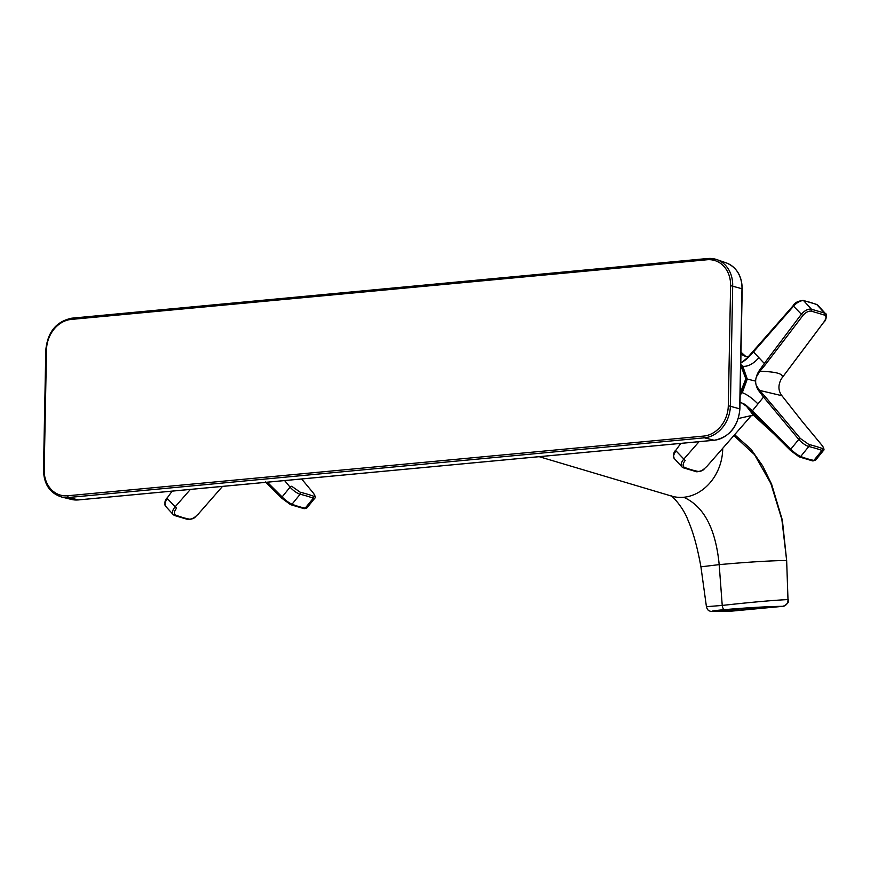 <?xml version="1.0" encoding="UTF-8"?>
<svg xmlns="http://www.w3.org/2000/svg" width="870" height="870" viewBox="0 0 870 870"><rect width="100%" height="100%" fill="white"/><g stroke="black" fill="none" stroke-linecap="round" stroke-linejoin="round"><path stroke-width="1.3" d="M823.933 321.954A12022.911 11109.954 90.7 0 1 782.086 377.797C783.913 373.872 776.497 371.707 759.825 371.294A213.683 193.586 156.3 0 0 765.415 364.606A12153.487 8912.149 -66.9 0 0 802.771 315.658A7.667 4.176 -43.3 0 1 811.449 311.232A228.723 20.88 8.8 0 1 824.651 315.157C826.609 316.136 826.369 318.398 823.933 321.954L781.39 378.765C777.965 385.138 778.139 390.782 781.912 395.719M821.769 445.07A1.512 0.74 140.3 0 0 821.693 444.94A1.512 0.74 140.3 0 0 821.574 444.842A11854.272 10278.213 135.3 0 0 802.401 421.7A11854.272 10278.213 135.3 0 0 802.292 421.569L781.912 395.709L759.466 390.369L756.204 385.225A12.572 10.418 106.6 0 1 755.649 381.125A12.55 10.407 106.6 0 1 756.367 376.906A18.944 16.247 102.1 0 1 759.162 370.772L764.164 363.671A32996.523 27064.797 -72.7 0 0 801.139 314.527A9.037 4.85 -43.1 0 1 811.438 309.22A238.293 12.245 12.2 0 1 824.619 313.146A9.037 4.285 -44.5 0 1 825.608 313.755L825.608 313.755A9.037 4.285 -44.5 0 1 825.652 313.809M759.162 370.772L759.825 371.294L756.367 376.906M802.771 315.658L793.538 306.196A9.037 4.176 -41.6 0 1 803.695 300.726A238.293 113.394 -110.1 0 1 816.876 304.652A9.037 4.742 -40.2 0 1 817.952 305.359L825.608 313.755C826.902 313.254 826.641 319.779 824.14 321.922M740.783 362.768L742.099 362.377L740.794 362.529A12.572 10.418 106.6 0 0 742.567 361.779A18.999 15.018 -71.5 0 0 747.537 358.027L753.485 351.958L765.415 364.606M740.751 364.443L742.806 366.292L747.254 379.059L755.649 381.125M741.882 366.585A1.512 0.75 137.6 0 1 742.806 366.292C747.928 366.77 753.268 363.943 758.825 357.809M745.851 378.918L747.254 379.059L742.295 392.653C747.384 394.697 752.604 398.449 757.944 403.93L763.523 397.057L758.77 390.771A19.162 16.084 113.7 0 1 756.204 385.225M758.77 390.771A1.512 0.685 -42.8 0 1 759.466 390.369A204.863 145.627 16.2 0 1 764.806 396.209A12322.919 9710.266 -85.2 0 1 800.411 438.545L808.893 444.472A228.723 59.116 173.2 0 1 822.096 448.409A7.667 1.729 -138.2 0 0 821.574 444.842M822.096 448.409A1.512 1.283 -70.4 0 1 821.987 450.421L813.885 460.404A9.037 2.436 -143.3 0 0 815.582 460.176L815.582 460.176A9.037 2.436 -143.3 0 1 815.582 460.176L823.509 450.41A9.037 2.077 -138.6 0 1 823.509 450.41L823.509 450.41A9.037 2.077 -138.6 0 1 821.987 450.421A238.293 69.915 169.5 0 0 808.806 446.506A9.037 2.643 -140.9 0 1 798.747 439.415A33540.588 27846.938 -73.1 0 0 763.523 397.057A1.512 0.74 -39.8 0 1 764.806 396.209M742.567 361.779L747.461 357.733A199.839 18.651 129.9 0 1 747.58 357.592A199.839 18.651 129.9 0 1 753.17 351.186L753.246 351.11M740.022 402.625A12.539 10.396 106.6 0 1 741.773 403.006A19.183 15.432 -79.1 0 1 746.612 405.757L752.354 410.814L757.944 403.93M741.164 391.924L742.295 392.653L740.163 394.904M699.078 441.677A31125.098 25860.717 106.4 0 1 683.668 459.262A9.037 4.752 139.9 0 0 681.852 466.82L674.207 458.436A9.037 4.274 135.4 0 1 676.066 450.921L685.212 460.48A7.667 4.067 140.3 0 0 684.646 467.44A228.756 113.394 74.4 0 0 697.86 471.377C700.437 471.573 703.275 470.039 706.386 466.777L706.603 466.527M745.992 356.678L740.946 354.144M747.493 357.7L753.159 351.208L753.485 351.958A31122.238 25817.348 106.5 0 1 793.538 306.196L793.212 305.446C794.658 302.738 797.953 301.053 803.108 300.389L803.108 300.389A1.512 1.272 101.9 0 1 803.695 300.726L811.438 309.22A1.512 1.207 106.1 0 1 811.449 311.232M815.582 460.176L812.689 460.915A1.512 1.251 -78.8 0 0 813.885 460.404A238.315 132.664 -79.8 0 1 800.704 456.478A9.037 1.87 -140.9 0 1 790.797 449.203L798.747 439.415A1.512 0.74 -39.7 0 1 800.411 438.545M812.689 460.915L799.28 456.924A1.512 1.24 -68.2 0 1 798.954 456.717L790.634 450.584A1.512 0.772 -45.1 0 1 790.536 450.508A1.512 0.772 -45.1 0 1 790.797 449.203A32627.708 26987.15 105.8 0 1 752.354 410.814A1.512 0.772 -45 0 0 752.006 411.978A205.418 63.477 55.8 0 1 746.525 406.312L741.773 403.006M808.893 444.472A1.512 1.207 -76.1 0 1 808.806 446.506L800.704 456.478A1.512 1.24 -68.2 0 1 799.28 456.924L790.536 450.508L774.224 434.239A12276.265 10527.555 120.7 0 1 774.028 434.043A12276.265 10527.555 120.7 0 1 752.006 411.978M774.028 434.043L753.137 414.936L746.525 406.312A1.512 0.696 -43.8 0 1 746.612 405.757M751.31 415.577L738.336 418.524M676.066 450.921L675.664 450.258C673.576 452.302 673.086 455.021 674.196 458.425A9.037 4.274 135.4 0 0 674.228 458.468M684.646 467.44A1.512 1.229 110.9 0 1 683.341 467.821L681.852 466.82A9.037 4.752 139.9 0 0 682.939 467.538M313.091 492.801A1.512 0.74 140.3 0 0 313.026 492.67A1.512 0.74 140.3 0 0 312.906 492.583A7.667 1.729 -138.2 0 1 313.428 496.139A228.723 59.116 173.2 0 0 300.215 492.213L291.733 486.276A1.512 0.74 -39.7 0 0 290.069 487.146A33540.588 27846.938 -73.1 0 0 284.61 480.566M313.428 496.139A1.512 1.283 -70.4 0 1 313.309 498.162L305.207 508.145A9.037 2.436 -143.3 0 0 306.903 507.917L306.903 507.917A9.037 2.436 -143.3 0 1 306.903 507.917L314.842 498.14A9.037 2.077 -138.6 0 1 314.842 498.14A9.037 2.077 -138.6 0 1 314.831 498.14A9.037 2.077 -138.6 0 1 313.309 498.162A238.293 69.915 169.5 0 0 300.128 494.236A9.037 2.643 -140.9 0 1 290.069 487.146L282.119 496.944A32627.708 26987.15 105.8 0 1 267.329 482.197M190.399 489.408A31125.098 25860.717 106.4 0 1 174.99 506.992A9.037 4.752 139.9 0 0 173.184 514.551L165.528 506.166A9.037 4.274 135.4 0 1 167.388 498.662L176.545 508.21A7.667 4.067 140.3 0 0 175.979 515.181A228.756 113.394 74.4 0 0 189.181 519.107C191.759 519.303 194.608 517.78 197.708 514.518L197.925 514.268M300.215 492.213A1.512 1.207 -76.1 0 1 300.128 494.236L292.026 504.219A1.512 1.24 -68.2 0 1 290.613 504.665L281.858 498.249A1.512 0.772 -45.1 0 0 281.956 498.325L290.275 504.448A1.512 1.24 -68.2 0 0 290.613 504.665L304.011 508.645A1.512 1.251 -78.8 0 0 305.207 508.145A238.315 132.664 -79.8 0 1 292.026 504.219A9.037 1.87 -140.9 0 1 282.119 496.944A1.512 0.772 -45.1 0 0 281.858 498.249L265.546 481.969M167.388 498.662L166.996 497.999C164.898 500.043 164.408 502.762 165.528 506.166A9.037 4.274 135.4 0 0 165.561 506.199M175.979 515.181A1.512 1.229 110.9 0 1 174.663 515.551L173.184 514.551A9.037 4.752 139.9 0 0 173.184 514.562A9.037 4.752 139.9 0 0 174.261 515.268M683.689 497.27A45.197 37.475 106.6 0 1 671.651 496.117A45.197 37.475 106.6 0 1 671.607 496.107A45.197 37.475 106.6 0 1 671.586 496.096L670.857 495.813C670.77 494.562 683.233 506.623 688.203 520.76C693.162 531.94 697.403 547.295 700.926 566.827L719.186 564.63C715.684 528.699 703.852 506.253 683.689 497.27A45.197 37.475 106.6 0 0 722.698 449.214L722.1 449.04M733.889 435.576L754.507 454.629L770.798 483.372L781.869 519.477L786.654 560.584L787.992 599.582C772.995 600.278 751.071 602.236 722.23 605.433L706.429 606.684M722.709 448.344L722.698 449.214M786.654 560.584L787.992 599.582A6.547 5.524 88.5 0 1 782.957 606.314C768.319 606.488 748.939 607.597 724.808 609.62A4.263 2.262 -95.4 0 1 722.23 605.433L719.186 564.63C747.352 562.096 769.841 560.715 786.643 560.476L782.369 520.206L771.625 484.253L762.74 466.015L750.908 449.105L734.661 434.695M724.808 609.62C700.122 611.914 716.684 611.599 729.973 611.284A6.547 5.568 88.6 0 1 729.658 611.305A6.547 5.568 88.6 0 1 729.636 611.305A6.547 5.568 88.6 0 1 729.593 611.305M763.643 607.88A26.97 0.816 175.7 0 0 767.046 607.206A26.97 0.816 175.7 0 0 746.678 607.945A26.97 0.816 175.7 0 0 716.673 610.577A26.97 0.816 175.7 0 0 713.259 611.218A26.97 0.816 175.7 0 0 733.182 610.544A26.97 0.816 175.7 0 0 763.643 607.88M756.519 607.423L756.324 608.576L748.276 608.793A21.924 0.663 175.7 0 0 754.714 608.184L756.302 608.576A24.251 0.74 175.7 0 1 749.168 609.239M730.387 609.337L730.659 610.62L731.539 610.033A21.924 0.663 175.7 0 0 738.934 609.533L730.659 610.62A24.251 0.74 175.7 0 0 738.847 610.066M722.154 611.066L717.674 611.175L719.838 610.533A21.924 0.663 175.7 0 0 721.567 610.512A21.924 0.663 175.7 0 0 723.851 610.436L722.154 611.066A24.251 0.74 175.7 0 1 717.717 611.175L717.293 610.892M717.587 610.457L715.564 610.729M717.88 610.849A22.37 0.685 -4.3 0 1 719.642 610.49L720.001 610.185M725.275 609.826L731.844 609.217A22.37 0.685 -4.3 0 0 725.265 609.826L724.003 609.881A24.251 0.74 175.7 0 1 731.137 609.217L731.953 609.054M749.744 607.738L748.918 607.945A22.37 0.685 -4.3 0 0 741.37 608.456L748.907 607.945M756.465 607.358L758.368 607.26M762.903 607.086L759.075 607.456A22.381 0.685 -4.3 0 1 760.858 607.423M761.989 607.325L764.719 607.053M764.512 607.39L760.228 607.543A21.924 0.663 175.7 0 0 761.011 607.412M754.66 607.456L754.714 608.184M748.211 607.989L748.276 608.793M738.858 608.5L738.934 609.533M731.485 609.25L731.539 610.033M723.796 609.794L723.851 610.436M739.674 409.02L739.902 408.889C738.13 426.615 729.593 437.066 714.27 440.253A1.512 0.794 -95.4 0 1 714.129 440.242L704.428 437.817A1.512 0.794 84.6 0 1 703.634 436.087L67.784 495.759A1.512 0.794 84.6 0 0 68.589 497.488A30.091 24.947 -73.4 0 1 61.509 496.977C49.905 493.192 43.902 484.242 43.5 470.115L44.196 469.898L46.501 349.827L45.805 350.034C47.6 332.025 56.278 321.4 71.84 318.17L707.68 258.499L716.815 259.597L726.352 262.925A29.613 24.556 106.6 0 1 741.99 288.677L739.685 408.748A29.613 24.556 106.6 0 1 714.129 440.242L78.278 499.913A29.613 24.556 106.6 0 1 71.307 499.402L78.43 499.924A1.512 0.794 -95.4 0 1 78.278 499.913L68.589 497.488L704.428 437.817A30.091 24.947 -73.4 0 0 730.398 405.822L732.703 285.751A30.091 24.947 -73.4 0 0 716.815 259.597A30.091 24.947 -73.4 0 0 707.875 258.52A1.512 0.794 -95.4 0 0 707.68 258.499A1.512 0.794 -95.4 0 0 707.016 259.76L71.177 319.431A1.512 0.794 -95.4 0 1 71.84 318.17A1.512 0.794 -95.4 0 1 72.025 318.192M726.352 262.925C736.651 267.253 741.936 275.888 742.208 288.818L730.604 285.621A28.579 23.697 -73.4 0 0 707.016 259.76M742.208 288.818L739.902 408.889L728.299 405.703L730.604 285.621M78.572 499.88A1.512 0.794 -95.4 0 1 78.43 499.924L714.27 440.253M703.634 436.087A28.579 23.697 -73.4 0 0 728.299 405.703M44.196 469.898A28.579 23.697 -73.4 0 0 67.784 495.759M71.177 319.431A28.579 23.697 -73.4 0 0 46.501 349.827M803.108 300.389L816.473 304.369A1.512 1.229 110.9 0 1 816.876 304.652L824.619 313.146A1.512 1.294 107.1 0 1 824.651 315.157M793.418 305.403L753.159 351.208M697.86 471.377A1.512 1.272 101.8 0 1 696.696 471.79C704.624 471.029 703.221 469.071 706.592 466.744L751.386 415.545M683.341 467.821L696.696 471.79M680.829 443.385L675.87 450.225M740.207 392.729A18.835 15.616 -73.4 0 0 740.729 365.422M189.181 519.107A1.512 1.272 101.8 0 1 188.029 519.531L188.029 519.531C195.946 518.77 194.543 516.813 197.914 514.474L222.513 486.395M174.663 515.551L188.029 519.531M172.162 491.126L167.192 497.966M783.011 606.314L730.017 611.284A2.414 1.283 -95.4 0 1 730.017 611.284A2.414 1.283 -95.4 0 1 729.973 611.284L782.957 606.314A2.414 1.283 -95.4 0 0 783.011 606.314L783.011 606.314C787.47 604.269 789.264 602.018 788.383 599.571M717.913 610.599A24.251 0.74 175.7 0 0 716.01 610.99M749.657 607.836A24.251 0.74 175.7 0 0 741.468 608.391M762.598 607.271A24.262 0.74 175.7 0 0 760.695 607.303A24.262 0.74 175.7 0 0 758.161 607.39M762.403 607.858A24.251 0.74 175.7 0 0 764.306 607.467M723.546 610.925A22.37 0.685 -4.3 0 1 719.457 611.023M756.769 607.532A22.381 0.685 -4.3 0 1 759.097 607.456L756.748 607.532M762.435 607.597A22.37 0.685 -4.3 0 1 760.674 607.967M755.051 608.619A22.37 0.685 -4.3 0 1 748.472 609.239M738.945 610A22.37 0.685 -4.3 0 1 731.398 610.512M61.509 496.977L71.307 499.402M43.5 470.115L45.805 350.034M802.39 421.7L821.693 444.94C823.923 448.126 824.532 449.942 823.509 450.399L823.509 450.399M816.473 304.369L817.941 305.359M740.99 352.198L746.036 356.689M748.765 356.493L745.818 356.613M751.049 415.697L753.986 415.577M740.74 365.356L745.851 378.787L740.207 393.044M301.64 478.968L313.026 492.67C315.244 495.856 315.853 497.683 314.842 498.14L314.842 498.14M306.903 507.917L304.011 508.656M539.183 456.685L671.651 496.117M730.017 611.284L729.658 611.305C722.22 611.447 709.866 611.838 709.746 610.968C708.354 610.86 707.256 609.424 706.429 606.694L700.926 566.827"/></g></svg>
